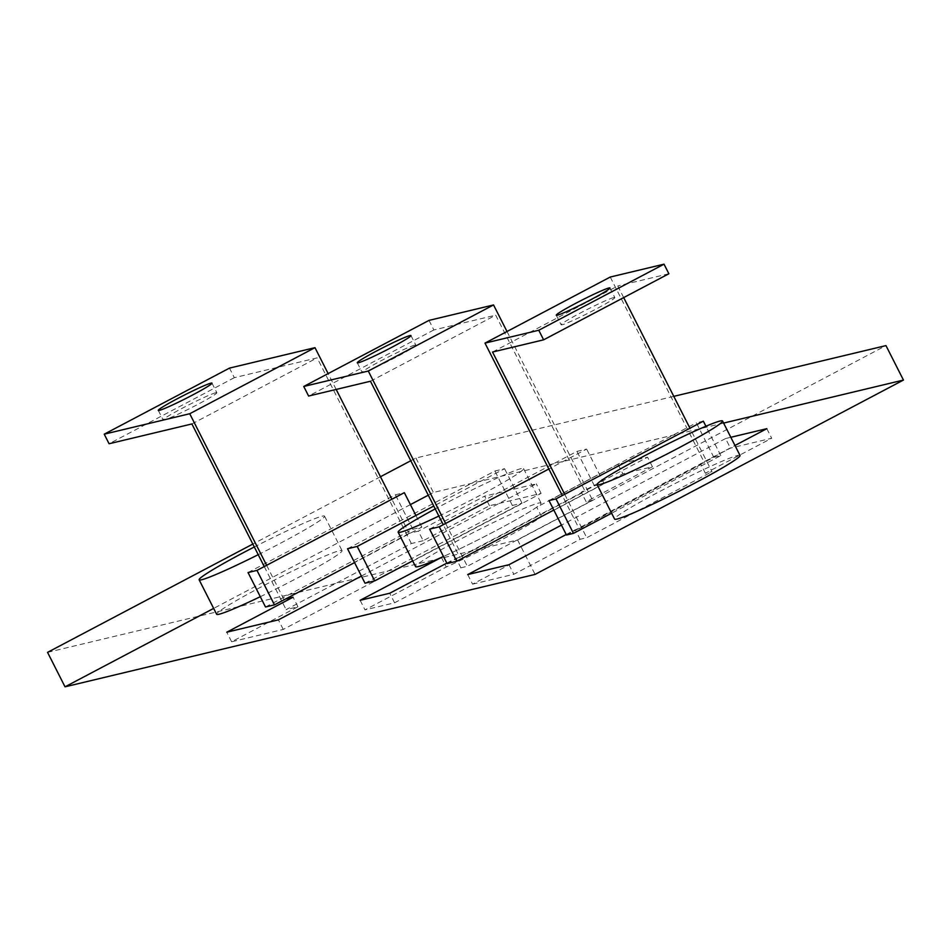 <?xml version="1.0" encoding="UTF-8"?>
<svg xmlns="http://www.w3.org/2000/svg" width="951" height="951" viewBox="0 0 951 951"><rect width="100%" height="100%" fill="white"/><g stroke="black" fill="none" stroke-linecap="round" stroke-linejoin="round"><path stroke-width="0.71" stroke-dasharray="4.75 3.57" d="M423.183 540.715L411.355 543.544L286.108 609.627L297.936 606.786L231.628 641.77L283.255 629.419L541.119 493.391L489.492 505.73L423.183 540.715L418.333 531.145L409.18 533.333L391.883 499.239M489.492 505.73L484.63 496.16L418.333 531.145M336.178 389.435L328.143 373.6M411.355 543.544L317.159 357.873L234.326 377.678L229.476 368.108M409.18 533.333L285.526 599.023M266.637 565.31L283.933 599.403M264.259 566.57L286.108 609.627M297.936 606.786L293.074 597.216M191.9 423.944L317.159 357.873M234.326 377.678L109.08 443.748M215.782 392.739A30.111 1.854 153.1 0 1 216.84 392.715A30.111 1.854 153.1 0 1 194.206 406.267A30.111 1.854 153.1 0 1 164.202 419.95A30.111 1.854 153.1 0 1 163.144 419.962A30.111 1.854 153.1 0 1 185.778 406.41A30.111 1.854 153.1 0 1 215.782 392.739M231.628 641.77L226.778 632.201M283.255 629.419L278.405 619.85M361.392 576.068L536.269 483.821L484.63 496.16M541.119 493.391L536.269 483.821M360.144 600.307L365.006 609.876L446.281 566.998A70.326 4.339 -26.9 0 0 541.583 516.714L622.869 473.836L652.445 466.763L586.137 501.748L581.287 492.178L647.595 457.193L618.007 464.266L622.869 473.836M441.43 557.429L446.281 566.998M507.014 331.507L592.592 500.202L467.345 566.273L460.89 567.818L394.582 602.803L365.006 609.876M592.592 500.202L586.137 501.748M394.582 602.803L389.732 593.234M446.839 563.099L456.04 558.249L460.89 567.818M456.04 558.249L459.797 557.345L443.249 524.714M445.627 523.466L467.345 566.273M370.462 381.244L495.709 315.173L585.043 491.275L581.287 492.178M459.797 557.345L585.043 491.275M428.996 320.392L433.858 329.961L495.709 315.173M433.858 329.961L308.611 396.032M414.767 345.154A30.111 1.854 153.1 0 1 415.837 345.13A30.111 1.854 153.1 0 1 393.203 358.682A30.111 1.854 153.1 0 1 363.199 372.352A30.111 1.854 153.1 0 1 362.129 372.376A30.111 1.854 153.1 0 1 384.763 358.824A30.111 1.854 153.1 0 1 414.767 345.154M652.445 466.763L647.595 457.193M618.007 464.266L536.733 507.145A70.326 4.339 153.1 0 1 495.911 530.646A70.326 4.339 153.1 0 1 443.487 556.49A70.326 4.339 -26.9 0 0 495.911 530.646A70.326 4.339 -26.9 0 0 541.036 503.043A70.326 4.339 -26.9 0 0 460.736 539.062A70.326 4.339 -26.9 0 0 415.611 566.677M541.583 516.714L536.733 507.145M467.714 574.582L472.564 584.152L730.427 448.111L771.677 438.245L705.369 473.229L711.99 471.648L689.95 428.223M623.69 297.592L617.793 285.966L492.535 352.048M668.874 273.757L617.793 285.966M610.245 277.038L704.441 462.721L700.518 463.66L734.968 445.484M705.369 473.229L700.518 463.66M472.564 584.152L513.813 574.285L580.122 539.3L586.743 537.719L711.99 471.648M766.827 428.675L771.677 438.245M730.808 437.294L725.577 438.542L730.427 448.111M725.577 438.542L561.459 525.13M508.963 564.716L513.813 574.285M566.214 534.51L575.272 529.731L580.122 539.3M575.272 529.731L579.195 528.792L562.326 495.554M564.704 494.294L586.743 537.719M579.195 528.792L704.441 462.721M613.752 297.556A30.111 1.854 153.1 0 1 614.822 297.544A30.111 1.854 153.1 0 1 592.188 311.096A30.111 1.854 153.1 0 1 562.184 324.766A30.111 1.854 153.1 0 1 561.126 324.778A30.111 1.854 153.1 0 1 583.748 311.239A30.111 1.854 153.1 0 1 613.752 297.556M566.475 535.021L713.821 457.288L696.346 422.826L703.336 421.162M549 500.571L696.346 422.826M723.604 423.076L433.406 492.475L428.271 495.198M410.404 504.612L213.654 608.414M740.033 455.446A70.326 4.339 -26.9 0 0 659.732 491.477A70.326 4.339 -26.9 0 0 614.596 519.08M260.289 596.705A70.326 4.339 -26.9 0 0 296.926 578.244A70.326 4.339 -26.9 0 0 342.051 550.629A70.326 4.339 -26.9 0 0 261.751 586.648A70.326 4.339 -26.9 0 0 216.626 614.263M265.519 607L412.865 529.267L421.816 527.127L354.557 562.6M365.018 583.201L512.363 505.468L522.04 503.15L412.663 560.864M447.077 563.574L594.434 485.842L604.111 483.524L553.815 510.057M713.821 457.288L720.822 455.612L611.624 513.219M258.232 554.683A70.326 4.339 -26.9 0 0 279.439 543.782A70.326 4.339 -26.9 0 0 324.564 516.179A70.326 4.339 -26.9 0 0 254.321 546.968M673.783 396.353L415.92 458.025L410.784 460.736M380.471 476.736L252.847 544.055M47.55 652.362L517.594 539.954L885.975 345.605M438.851 516.06A70.326 4.339 -26.9 0 0 478.436 496.196A70.326 4.339 -26.9 0 0 523.561 468.581A70.326 4.339 -26.9 0 0 443.261 504.612A70.326 4.339 -26.9 0 0 435.225 508.892M248.033 572.55L395.39 494.805L404.341 492.666M347.531 548.751L494.889 471.018L504.565 468.7L433.775 506.039M429.602 529.125L576.948 451.392L586.636 449.074L548.858 468.998M415.92 458.025L433.406 492.475M517.594 539.954L535.08 574.404M421.816 527.127L415.908 515.466M412.865 529.267L395.39 494.805M522.04 503.15L504.565 468.7M512.363 505.468L494.889 471.018M604.111 483.524L586.636 449.074M594.434 485.842L576.948 451.392M720.822 455.612L705.915 426.238M158.282 410.392L163.144 419.962M211.99 383.146L216.84 392.715M410.975 335.56L415.837 345.13M357.279 362.806L362.129 372.376M609.96 287.975L614.822 297.544M556.264 315.209L561.126 324.778M324.564 516.179L342.051 550.629M523.561 468.581L541.036 503.043"/><path stroke-width="1.43" d="M391.883 499.239L336.178 389.435M328.143 373.6L314.983 347.662L189.736 413.733L266.637 565.31M264.259 566.57L191.9 423.944L109.08 443.748L104.23 434.179L229.476 368.108L314.983 347.662M104.23 434.179L189.736 413.733M285.526 599.023L293.074 597.216L226.778 632.201L278.405 619.85L361.392 576.068M210.92 383.17A30.111 1.854 -26.9 0 0 180.916 396.84A30.111 1.854 -26.9 0 0 158.282 410.392A30.111 1.854 -26.9 0 0 159.352 410.38A30.111 1.854 -26.9 0 0 189.356 396.698A30.111 1.854 -26.9 0 0 211.99 383.146A30.111 1.854 -26.9 0 0 210.92 383.17M435.225 508.892A70.326 4.339 -26.9 0 0 398.136 532.215L415.611 566.677A70.326 4.339 -26.9 0 0 443.487 556.49A70.326 4.339 153.1 0 1 441.43 557.429L360.144 600.307L389.732 593.234L446.839 563.099M443.249 524.714L370.462 381.244L308.611 396.032L303.749 386.463L368.287 371.033L445.627 523.466M303.749 386.463L428.996 320.392L493.533 304.95L507.014 331.507M493.533 304.95L368.287 371.033M409.917 335.572A30.111 1.854 -26.9 0 0 379.901 349.255A30.111 1.854 -26.9 0 0 357.279 362.806A30.111 1.854 -26.9 0 0 358.337 362.783A30.111 1.854 -26.9 0 0 388.341 349.112A30.111 1.854 -26.9 0 0 410.975 335.56A30.111 1.854 -26.9 0 0 409.917 335.572M689.95 428.223L623.69 297.592M664.024 264.176L668.874 273.757L543.627 339.828L538.777 330.259L484.998 343.121L610.245 277.038L664.024 264.176L538.777 330.259M734.968 445.484L766.827 428.675L730.808 437.294M561.459 525.13L467.714 574.582L508.963 564.716L566.214 534.51M562.326 495.554L484.998 343.121M564.704 494.294L492.535 352.048L543.627 339.828M608.902 287.987A30.111 1.854 -26.9 0 0 578.897 301.669A30.111 1.854 -26.9 0 0 556.264 315.209A30.111 1.854 -26.9 0 0 557.334 315.197A30.111 1.854 -26.9 0 0 587.338 301.515A30.111 1.854 -26.9 0 0 609.96 287.975A30.111 1.854 -26.9 0 0 608.902 287.987M611.624 513.219L573.465 533.356L566.475 535.021L549 500.571L555.99 498.895L703.336 421.162L705.915 426.238M213.654 608.414L65.025 686.824L535.08 574.404L903.45 380.067L723.604 423.076M428.271 495.198L410.404 504.612M597.121 484.63L614.596 519.08A70.326 4.339 -26.9 0 0 694.896 483.06A70.326 4.339 -26.9 0 0 740.033 455.446L722.546 420.996A70.326 4.339 -26.9 0 0 642.246 457.015A70.326 4.339 -26.9 0 0 597.121 484.63A70.326 4.339 -26.9 0 0 677.421 448.61A70.326 4.339 -26.9 0 0 722.546 420.996M254.321 546.968A70.326 4.339 -26.9 0 0 244.264 552.198A70.326 4.339 -26.9 0 0 199.139 579.813L216.626 614.263A70.326 4.339 -26.9 0 0 260.289 596.705M354.557 562.6L274.47 604.86L265.519 607L248.033 572.55L256.984 570.398L404.341 492.666L415.908 515.466M412.663 560.864L374.694 580.895L365.018 583.201L347.531 548.751L357.207 546.433L433.775 506.039M553.815 510.057L456.765 561.256L447.077 563.574L429.602 529.125L439.279 526.806L548.858 468.998M199.139 579.813A70.326 4.339 -26.9 0 0 258.232 554.683M903.45 380.067L885.975 345.605L673.783 396.353M410.784 460.736L380.471 476.736M252.847 544.055L47.55 652.362L65.025 686.824M398.136 532.215A70.326 4.339 -26.9 0 0 438.851 516.06M274.47 604.86L256.984 570.398M374.694 580.895L357.207 546.433M456.765 561.256L439.279 526.806M573.465 533.356L555.99 498.895"/></g></svg>
